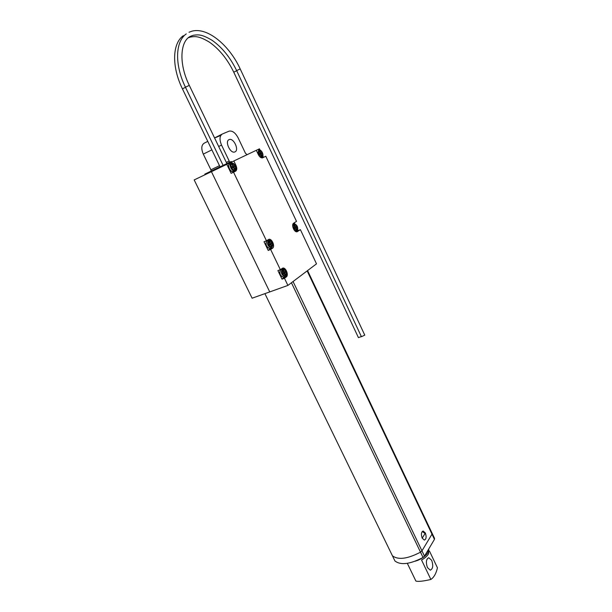 <?xml version="1.0" encoding="UTF-8"?>
<svg xmlns="http://www.w3.org/2000/svg" width="612" height="612" viewBox="0 0 612 612"><rect width="100%" height="100%" fill="white"/><g stroke="black" fill="none" stroke-linecap="round" stroke-linejoin="round"><path stroke-width="0.92" d="M220.022 135.726L214.605 138.014M231.872 163.006L231.451 162.119L211.431 171.674L269.747 291.909L211.431 171.674L194.18 179.92L252.113 298.212L287.9 285.422L284.473 278.276L286.301 276.93C289.025 275.224 285.758 267.115 282.744 268.102L280.342 269.678L270.642 249.482L272.531 248.22C275.392 246.605 271.912 238.244 268.829 239.33L266.457 240.768L233.539 172.202L235.589 171.192C237.005 170.151 237.135 168.246 235.987 165.462L233.845 160.979L256.306 150.3L258.348 154.629C259.641 157.039 261.041 158.118 262.548 157.858L265.807 156.267L296.499 221.376L293.622 223.227C290.968 224.658 294.326 232.759 297.141 231.741L300.4 229.661L316.511 263.841L287.9 285.422M211.874 149.864L203.291 154.117L210.903 169.815L219.509 165.684M211.201 171.077L210.903 169.815M203.291 154.117C201.034 148.662 201.363 145.006 204.27 143.131L207.774 141.364M234.954 151.898L234.763 151.975C230.349 153.903 224.512 141.234 229.087 139.62L229.217 139.567C233.639 137.639 239.46 150.185 234.954 151.898M231.451 162.119L233.845 160.979M260.062 150.131L259.442 148.823L256.306 150.307M262.364 157.911L263.474 157.361L262.877 156.091M263.474 157.361L265.807 156.267M296.323 231.741L298.036 230.602L297.646 229.775M294.93 224.007L294.341 222.768M298.036 230.602L300.4 229.661M280.342 269.678L277.902 270.588L282.025 279.171L284.473 278.276M266.457 240.768L264.024 241.74L268.209 250.438L270.642 249.482M226.807 164.33L231.129 173.326L233.539 172.202M226.333 162.41L229.194 161.04L221.529 145.067L218.675 146.482M221.529 145.067C219.257 139.521 219.547 135.818 222.416 133.967L229.125 131.144C232.384 130.54 235.375 132.75 238.099 137.792L245.496 153.352L247.126 154.668M229.194 161.04L229.508 162.325M231.129 173.326L233.187 172.316L234.235 170.909M268.209 250.438L270.94 248.013M267.964 240.547L267.214 240.279M282.025 279.171L284.618 276.762M281.857 269.288L281.245 269.035M428.752 548.972C429.004 552.934 425.485 556.66 418.203 560.164L415.227 561.212C421.125 559.33 425.371 556.469 427.956 552.628L428.752 548.972M422.188 538.139C420.918 534.337 421.24 531.966 423.144 531.025L425.348 532.991C426.618 536.785 426.296 539.149 424.376 540.098L422.188 538.139M392.33 555.635L392.437 555.803C398.175 560.141 407.531 558.932 420.505 552.169L421.959 550.846L431.988 534.169L431.988 533.106L431.988 534.169L421.959 550.846L420.505 552.169C407.531 558.932 398.175 560.141 392.437 555.803L392.292 555.505M422.196 531.537L425.111 533.434L422.203 538.17M394.962 560.997L264.912 293.638L394.962 560.997C400.73 565.412 410.086 564.233 423.045 557.471L291.434 282.759M293.064 281.528L424.491 556.147L434.451 539.356L307.147 270.902M424.491 556.147L423.045 557.471M434.443 538.285L434.451 539.356M232.812 166.066L233.333 165.821L232.614 164.322L232.101 164.574L232.82 166.074L231.933 166.869L232.361 167.772L233.218 167.351L232.361 167.764L233.248 167.321L232.828 166.426L233.646 166.043L232.82 166.433M233.333 165.821L234.503 165.63L234.932 166.525L233.532 167.566M233.218 167.351L234.258 169.073L234.771 168.82L234.052 167.321M233.248 167.321L234.932 166.525M234.251 169.065L234.771 168.82M269.823 243.209L270.343 243.002L269.647 241.556L269.173 241.862L269.854 243.706L269.058 244.226L269.479 245.098L270.565 244.762L271.261 246.208L271.728 245.894L271.04 244.448L270.504 244.662M270.343 243.002L271.43 242.673L271.843 243.545L271.04 244.448M269.318 244.769L270.137 244.219L269.884 243.675M270.137 244.219L271.843 243.545M271.208 246.1L271.728 245.894M295.007 226.754L295.481 226.562L294.823 225.17L294.395 225.453L295.038 227.213L294.318 227.687L294.709 228.521L295.703 228.23L296.361 229.615L296.789 229.332L296.132 227.947L295.65 228.138M295.481 226.562L296.476 226.272L296.866 227.106L296.132 227.947M296.147 227.572L294.563 228.207L295.206 227.771L294.969 227.259M295.206 227.771L296.866 227.106M296.315 229.523L296.789 229.332M260.123 152.885L260.59 152.663L259.916 151.225L259.442 151.447L260.123 152.885L259.32 153.627L259.733 154.484L260.513 154.109L259.725 154.476M260.59 152.663L260.131 153.23L261.661 152.495L262.066 153.352L260.796 154.316M260.521 154.102L261.477 155.754L261.944 155.525L261.27 154.094M261.286 153.734L259.725 154.469L260.429 154.132L260.024 153.283M260.429 154.132L262.066 153.352M261.477 155.746L261.944 155.525M227.274 164.1L226.998 163.519L204.867 174.106L205.142 174.68M231.535 162.081L231.26 161.492L226.998 163.519M361.363 336.585L358.425 337.602M236.653 70.609L240.195 68.919L364.775 335.147L361.424 336.707L236.653 70.617C230.28 57.482 222.141 47.415 212.234 40.4C201.386 33.905 198.12 34.693 193.545 35.236L191.25 36.001C180.288 39.895 178.222 63.09 189.292 85.359L226.884 163.565M283.608 271.965L284.136 271.766L283.448 270.336L282.989 270.672L283.662 272.501L282.897 273.051L283.31 273.908L284.09 273.35M284.136 271.766L285.192 271.391L285.597 272.248L284.274 273.403M284.075 273.357L285.047 274.956L285.506 274.627L284.825 273.197M283.096 273.465L283.693 272.47M283.892 272.875L285.597 272.248M284.978 274.819L285.506 274.627M429.433 551.007L437.442 567.806C436.165 573.459 433.977 577.346 430.871 579.457L421.553 560.034C424.827 558.159 427.153 556.094 428.538 553.837L428.775 548.926M427.444 567.607C425.7 562.321 426.151 559.024 428.798 557.716L431.674 560.301C433.426 565.572 432.967 568.862 430.297 570.177L427.444 567.607M430.871 579.457C423.435 581.201 418.447 581.744 415.908 581.086L407.317 563.331M214.567 137.937L222.026 134.166M233.187 172.316L235.589 171.192M235.329 165.768L235.987 165.462M297.011 231.772L297.554 231.55M270.099 249.176L272.531 248.22M283.861 277.825L286.301 276.93M234.855 170.61L234.572 170.74C231.856 171.873 228.398 164.253 231.152 163.175L231.305 163.113C234.84 162.126 237.54 169.394 234.794 170.641L233.424 171.276M231.925 163.549C229.531 164.506 232.713 171.13 234.939 169.845C236.24 166.632 235.23 164.536 231.925 163.549M229.714 163.863C226.96 164.942 230.41 172.553 233.134 171.414C230.296 172.966 226.677 165.049 229.584 163.932M232.399 167.734L234.075 166.938M271.697 247.692L271.292 247.875C267.781 246.506 266.763 244.035 268.232 240.455L268.614 240.287C270.481 239.789 271.873 241.549 272.799 245.557L271.812 247.623L270.129 248.334M268.997 240.837C267.834 244.265 268.806 246.292 271.912 246.919C273.059 243.507 272.088 241.48 268.997 240.837M268.324 240.401L266.771 241.036C265.294 244.616 266.319 247.08 269.838 248.449C266.036 247.554 264.981 245.106 266.664 241.097M269.357 244.731L271.055 244.058M296.751 231.053L294.41 230.38M292.681 226.058L293.806 223.969C298.052 224.091 298.48 230.051 296.866 230.984L295.695 231.489M294.219 224.482C293.194 227.695 294.104 229.638 296.965 230.303C297.983 227.098 297.065 225.155 294.219 224.482M262.012 157.238L259.656 156.595M257.882 153.635L258.662 150.078C261.829 149.022 264.537 156.259 261.967 157.269L261.056 157.689M259.274 150.475C258.119 153.505 259.067 155.517 262.12 156.496C263.267 153.482 262.318 151.47 259.274 150.475M183.317 35.687C171.995 43.681 171.788 67.205 182.437 88.878L185.474 87.264M236.683 70.671L233.769 72.208C227.435 59.173 219.341 49.167 209.472 42.19C198.678 35.703 195.197 36.414 190.63 36.995L188.465 37.707M185.444 87.195L189.292 85.366M285.475 276.394L284.985 276.624C281.604 275.27 280.625 272.814 282.048 269.257L284.496 269.793M282.813 269.647C281.704 273.151 282.668 275.148 285.689 275.645C286.783 272.156 285.827 270.16 282.813 269.647M282.224 269.15L280.579 269.8C279.156 273.357 280.135 275.813 283.517 277.16L283.807 277.052M283.127 273.434L284.84 272.799M229.217 139.567L228.773 139.788M432.11 533.266L307.576 270.58M432.141 533.327L434.566 538.445M293.553 224.069L292.842 224.359M358.433 337.625L233.769 72.201M182.437 88.878L220.06 166.831M192.145 31.12L189.031 32.229M240.195 68.919C229.653 45.892 208.187 27.303 192.459 31.044M186.255 33.897C174.956 41.891 174.772 65.453 185.436 87.187L223.105 165.378M280.457 269.877C278.812 273.748 279.837 276.173 283.517 277.16L285.605 276.318C288.122 274.819 285.093 267.865 282.514 269.043"/></g></svg>
